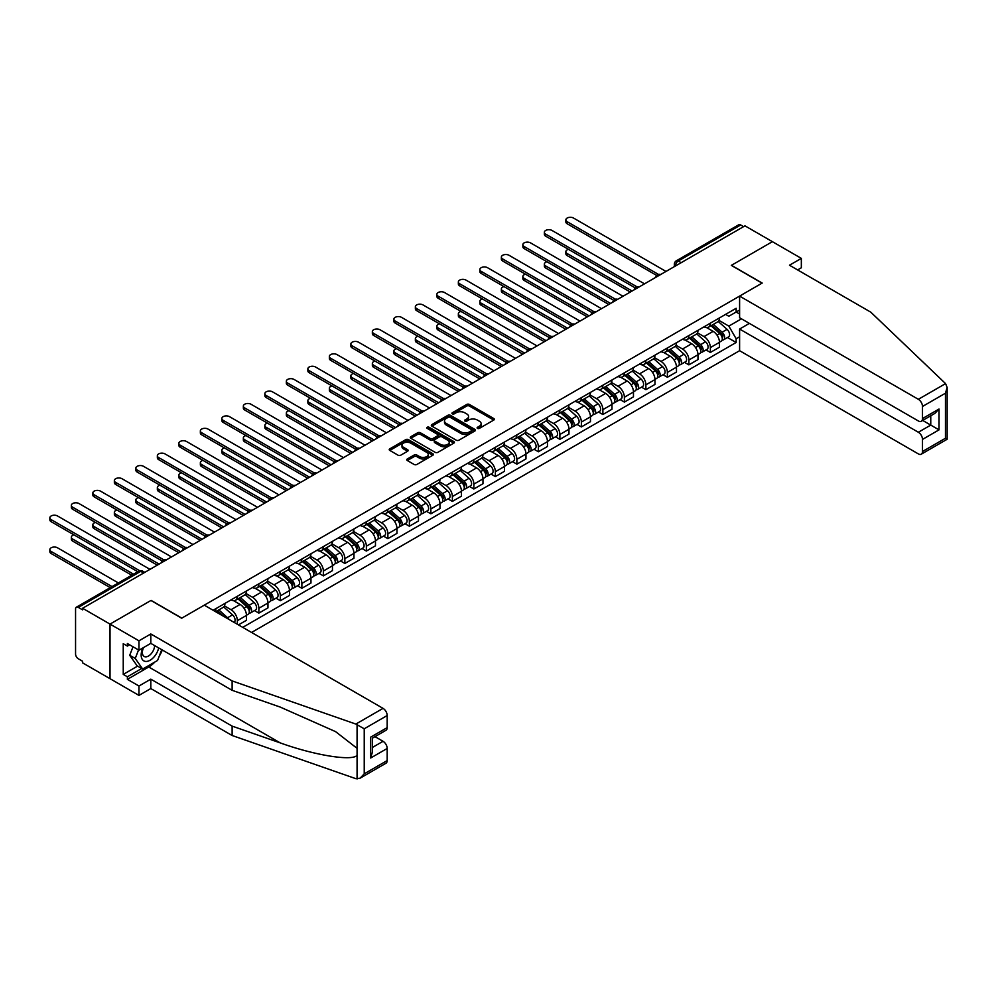 <?xml version="1.0" encoding="UTF-8"?>
<svg xmlns="http://www.w3.org/2000/svg" width="997" height="997" viewBox="0 0 997 997"><rect width="100%" height="100%" fill="white"/><g stroke="black" fill="none" stroke-linecap="round" stroke-linejoin="round"><path stroke-width="1.5" d="M477.488 428.374A1.333 0.773 0 0 0 479.383 428.374L493.764 420.073A1.919 1.109 0 0 0 494.325 419.301A1.919 1.109 0 0 0 493.764 418.516L469.413 404.458A1.919 1.109 0 0 0 466.708 404.458L452.326 412.758A1.333 0.773 0 0 0 454.221 413.855L456.09 412.77A6.119 3.539 0 0 1 464.739 412.77L466.77 413.942A6.119 3.539 0 0 1 468.565 416.447A6.119 3.539 0 0 1 466.77 418.952L464.914 420.024A1.333 0.773 0 0 0 466.808 421.108L468.665 420.036A6.119 3.539 0 0 1 477.326 420.036L479.358 421.208A6.119 3.539 0 0 1 481.152 423.713A6.119 3.539 0 0 1 479.358 426.205L477.488 427.289A1.333 0.773 0 0 0 477.488 428.374L477.488 427.289M407.312 458.969A1.919 1.109 0 0 0 406.751 459.754A1.919 1.109 0 0 0 407.312 460.539L414.141 464.477A1.919 1.109 0 0 0 416.846 464.477L432.81 455.268A1.919 1.109 0 0 0 433.371 454.482A1.919 1.109 0 0 0 432.81 453.697L408.458 439.64A1.919 1.109 0 0 0 405.754 439.64L389.79 448.862A1.919 1.109 0 0 0 389.229 449.647A1.919 1.109 0 0 0 389.79 450.42L398.052 455.193A1.919 1.109 0 0 0 400.757 455.193L407.586 451.242A1.919 1.109 0 0 0 408.147 450.457A1.919 1.109 0 0 0 407.586 449.684L403.498 447.317A5.122 2.954 0 0 1 401.99 445.223A5.122 2.954 0 0 1 405.156 442.494A5.122 2.954 0 0 1 410.727 443.142L426.766 452.389A5.122 2.954 0 0 1 428.261 454.482A5.122 2.954 0 0 1 425.096 457.212A5.122 2.954 0 0 1 419.525 456.576L416.846 455.031A1.919 1.109 0 0 0 414.141 455.031L407.312 458.969L407.312 460.539L414.141 456.626L414.141 455.031M82.589 608.27L744.971 225.845L772.401 241.673L731.324 265.389L762.057 283.136L181.815 618.128L151.083 600.393L110.019 624.097L82.589 608.27L82.589 609.852L78.314 607.397A3.901 2.256 -120 0 0 76.37 607.198A3.901 2.256 -120 0 0 75.56 608.98L75.56 654.02A3.901 2.256 -120 0 0 78.314 658.793L82.589 661.26L82.589 662.855L110.019 678.683L110.019 624.097L110.019 678.683L138.957 695.395L138.957 686.011L150.809 679.169L150.809 688.553L138.957 695.395M456.215 440.188A1.919 1.109 0 0 0 458.919 440.188L474.884 430.978A1.919 1.109 0 0 0 475.444 430.193A1.919 1.109 0 0 0 474.884 429.408L450.532 415.35A1.919 1.109 0 0 0 447.827 415.35L431.863 424.572A1.919 1.109 0 0 0 431.302 425.345A1.919 1.109 0 0 0 431.863 426.13L456.215 440.188M427.738 428.673A1.333 0.773 0 0 1 429.096 428.86L453.822 443.129L437.882 452.339A1.919 1.109 0 0 1 435.178 452.339L410.826 438.281L417.668 434.368L417.668 432.773L410.826 436.711A1.919 1.109 0 0 0 410.266 437.496A1.919 1.109 0 0 0 410.826 438.281L410.826 436.711M417.668 434.368A1.919 1.109 0 0 1 420.373 434.368L420.373 432.773A1.919 1.109 0 0 0 417.668 432.773M420.373 432.773L430.243 438.468A1.919 1.109 0 0 0 432.947 438.468L437.484 435.851A1.919 1.109 0 0 0 438.044 435.078A1.919 1.109 0 0 0 437.484 434.293L427.202 428.361A1.333 0.773 0 0 1 429.096 427.264L453.847 441.559A1.919 1.109 0 0 1 454.408 442.344A1.919 1.109 0 0 1 453.847 443.117L453.847 441.559M251.556 632.459L739.6 350.695L918.349 453.897A5.845 3.377 -120 0 0 921.278 454.183A5.845 3.377 -120 0 0 922.487 451.516L922.487 439.415A5.845 3.377 -120 0 0 918.349 432.249L930.762 425.096L939.024 429.869L922.487 439.415M681.163 262.685L678.259 261.015A3.901 2.256 60 0 0 676.315 260.815L738.752 224.774A3.901 2.256 60 0 1 740.696 224.973L678.259 261.015A3.901 2.256 120 0 0 675.505 265.788L675.505 265.95M743.588 226.643L740.696 224.973M710.375 323.165A8.961 5.172 60 0 1 708.518 327.19L717.616 321.931A8.961 5.172 -120 0 0 719.473 317.906M697.464 332.811L704.032 336.612A8.961 5.172 60 0 1 710.375 347.592L719.473 342.332A8.961 5.172 -120 0 0 713.129 331.353L706.624 327.602M719.473 342.332L719.473 347.193L710.375 352.44L706.013 349.922M708.518 327.19A8.961 5.172 60 0 1 704.106 326.779M710.375 347.592L710.375 352.44M688.877 335.578A8.961 5.172 60 0 1 687.02 339.603L696.118 334.344A8.961 5.172 -120 0 0 697.975 330.319M684.515 362.335L688.877 364.852L697.975 359.605L697.975 354.745A8.961 5.172 -120 0 0 691.631 343.766L685.126 340.014M687.02 339.603A8.961 5.172 60 0 1 682.609 339.192M675.966 345.224L682.534 349.025A8.961 5.172 60 0 1 688.877 360.004L688.877 364.852M667.379 347.99A8.961 5.172 60 0 1 665.522 352.016L674.62 346.757A8.961 5.172 -120 0 0 676.477 342.731M663.017 374.747L667.379 377.265L676.477 372.018L676.477 367.158A8.961 5.172 -120 0 0 670.134 356.178L663.628 352.427M665.522 352.016A8.961 5.172 60 0 1 661.111 351.605M654.468 357.636L661.036 361.437A8.961 5.172 60 0 1 667.379 372.417L667.379 377.265M645.882 360.403A8.961 5.172 60 0 1 644.025 364.428L653.11 359.169A8.961 5.172 -120 0 0 654.967 355.144M641.52 387.16L645.882 389.677L654.967 384.431L654.967 379.583A8.961 5.172 -120 0 0 648.636 368.591L642.118 364.84M644.025 364.428A8.961 5.172 60 0 1 639.6 364.017M632.97 370.049L639.538 373.85A8.961 5.172 60 0 1 645.882 384.83L645.882 389.677M624.371 372.816A8.961 5.172 60 0 1 622.514 376.841L631.612 371.582A8.961 5.172 -120 0 0 633.469 367.557M620.009 399.573L624.371 402.09L633.469 396.843L633.469 391.995A8.961 5.172 -120 0 0 627.125 381.004L620.62 377.252M622.514 376.841A8.961 5.172 60 0 1 618.103 376.43M611.46 382.462L618.04 386.263A8.961 5.172 60 0 1 624.371 397.242L624.371 402.09M602.873 385.228A8.961 5.172 60 0 1 601.017 389.254L610.114 383.995A8.961 5.172 -120 0 0 611.971 379.969M598.512 411.985L602.873 414.515L611.971 409.256L611.971 404.408A8.961 5.172 -120 0 0 605.628 393.416L599.122 389.665M601.017 389.254A8.961 5.172 60 0 1 596.605 388.842M589.962 394.887L596.53 398.675A8.961 5.172 60 0 1 602.873 409.655L602.873 414.515M581.376 397.641A8.961 5.172 60 0 1 579.519 401.666L588.616 396.407A8.961 5.172 -120 0 0 590.473 392.382M577.014 424.41L581.376 426.928L590.473 421.669L590.473 416.821A8.961 5.172 -120 0 0 584.13 405.841L577.624 402.078M579.519 401.666A8.961 5.172 60 0 1 575.107 401.255M568.464 407.299L575.032 411.088A8.961 5.172 60 0 1 581.376 422.067L581.376 426.928M559.878 410.054A8.961 5.172 60 0 1 558.021 414.079L567.119 408.82A8.961 5.172 -120 0 0 568.975 404.807M555.516 436.823L559.878 439.341L568.975 434.081L568.975 429.233A8.961 5.172 -120 0 0 562.632 418.254L556.114 414.49M558.021 414.079A8.961 5.172 60 0 1 553.597 413.668M546.967 419.712L553.534 423.501A8.961 5.172 60 0 1 559.878 434.48L559.878 439.341M538.368 422.466A8.961 5.172 60 0 1 536.511 426.492L545.608 421.245A8.961 5.172 -120 0 0 547.465 417.22M534.006 449.236L538.368 451.753L547.465 446.494L547.465 441.646A8.961 5.172 -120 0 0 541.134 430.667L534.616 426.903M536.511 426.492A8.961 5.172 60 0 1 532.099 426.08M525.469 432.125L532.037 435.913A8.961 5.172 60 0 1 538.368 446.893L538.368 451.753M516.87 434.879A8.961 5.172 60 0 1 515.013 438.904L524.11 433.658A8.961 5.172 -120 0 0 525.967 429.632M512.508 461.648L516.87 464.166L525.967 458.907L525.967 454.059A8.961 5.172 -120 0 0 519.624 443.079L513.119 439.316M515.013 438.904A8.961 5.172 60 0 1 510.601 438.506M503.959 444.537L510.526 448.326A8.961 5.172 60 0 1 516.87 459.305L516.87 464.166M495.372 447.292A8.961 5.172 60 0 1 493.515 451.317L502.613 446.07A8.961 5.172 -120 0 0 504.47 442.045M491.01 474.061L495.372 476.578L504.47 471.319L504.47 466.471A8.961 5.172 -120 0 0 498.126 455.492L491.621 451.728M493.515 451.317A8.961 5.172 60 0 1 489.103 450.918M482.461 456.95L489.029 460.739A8.961 5.172 60 0 1 495.372 471.718L495.372 476.578M473.874 459.704A8.961 5.172 60 0 1 472.017 463.73L481.115 458.483A8.961 5.172 -120 0 0 482.972 454.458M469.512 486.474L473.874 488.991L482.972 483.732L482.972 478.884A8.961 5.172 -120 0 0 476.628 467.905L470.11 464.141M472.017 463.73A8.961 5.172 60 0 1 467.605 463.331M460.963 469.363L467.531 473.151A8.961 5.172 60 0 1 473.874 484.131L473.874 488.991M452.364 472.117A8.961 5.172 60 0 1 450.519 476.142L459.605 470.896A8.961 5.172 -120 0 0 461.461 466.87M448.014 498.886L452.376 501.404L461.461 496.145L461.461 491.297A8.961 5.172 -120 0 0 455.131 480.317L448.613 476.554M450.519 476.142A8.961 5.172 60 0 1 446.095 475.743M439.465 481.775L446.033 485.564A8.961 5.172 60 0 1 452.376 496.543L452.376 501.404M430.866 484.53A8.961 5.172 60 0 1 429.009 488.555L438.107 483.308A8.961 5.172 -120 0 0 439.964 479.283M426.504 511.299L430.866 513.816L439.964 508.557L439.964 503.709A8.961 5.172 -120 0 0 433.62 492.73L427.115 488.966M429.009 488.555A8.961 5.172 60 0 1 424.597 488.156M417.955 494.188L424.535 497.977A8.961 5.172 60 0 1 430.866 508.956L430.866 513.816M409.368 496.942A8.961 5.172 60 0 1 407.511 500.968L416.609 495.721A8.961 5.172 -120 0 0 418.466 491.695M405.006 523.712L409.368 526.229L418.466 520.982L418.466 516.122A8.961 5.172 -120 0 0 412.122 505.143L405.617 501.379M407.511 500.968A8.961 5.172 60 0 1 403.1 500.569M396.457 506.601L403.025 510.389A8.961 5.172 60 0 1 409.368 521.369L409.368 526.229M387.87 509.355A8.961 5.172 60 0 1 386.013 513.38L395.111 508.134A8.961 5.172 -120 0 0 396.968 504.108M383.509 536.124L387.87 538.642L396.968 533.395L396.968 528.535A8.961 5.172 -120 0 0 390.625 517.555L384.119 513.791M386.013 513.38A8.961 5.172 60 0 1 381.602 512.981M374.959 519.013L381.527 522.802A8.961 5.172 60 0 1 387.87 533.794L387.87 538.642M366.373 521.767A8.961 5.172 60 0 1 364.516 525.793L373.613 520.546A8.961 5.172 -120 0 0 375.458 516.521M362.011 548.537L366.373 551.054L375.47 545.808L375.47 540.947A8.961 5.172 -120 0 0 369.127 529.968L362.609 526.204M364.516 525.793A8.961 5.172 60 0 1 360.091 525.394M353.461 531.426L360.029 535.215A8.961 5.172 60 0 1 366.373 546.206L366.373 551.054M344.862 534.18A8.961 5.172 60 0 1 343.005 538.206L352.103 532.959A8.961 5.172 -120 0 0 353.96 528.933M340.5 560.95L344.862 563.467L353.96 558.22L353.96 553.36A8.961 5.172 -120 0 0 347.629 542.38L341.111 538.617M343.005 538.206A8.961 5.172 60 0 1 338.594 537.807M331.951 543.839L338.531 547.627A8.961 5.172 60 0 1 344.862 558.619L344.862 563.467M323.364 546.593A8.961 5.172 60 0 1 321.508 550.618L330.605 545.371A8.961 5.172 -120 0 0 332.462 541.346M319.003 573.362L323.364 575.88L332.462 570.633L332.462 565.773A8.961 5.172 -120 0 0 326.119 554.793L319.613 551.042M321.508 550.618A8.961 5.172 60 0 1 317.096 550.219M310.453 556.251L317.021 560.052A8.961 5.172 60 0 1 323.364 571.032L323.364 575.88M301.867 559.018A8.961 5.172 60 0 1 300.01 563.031L309.107 557.784A8.961 5.172 -120 0 0 310.964 553.759M297.505 585.775L301.867 588.292L310.964 583.046L310.964 578.185A8.961 5.172 -120 0 0 304.621 567.206L298.115 563.455M300.01 563.031A8.961 5.172 60 0 1 295.598 562.632M288.956 568.664L295.523 572.465A8.961 5.172 60 0 1 301.867 583.444L301.867 588.292M280.369 571.431A8.961 5.172 60 0 1 278.512 575.456L287.61 570.197A8.961 5.172 -120 0 0 289.466 566.171M276.007 598.188L280.369 600.705L289.466 595.458L289.466 590.598A8.961 5.172 -120 0 0 283.123 579.618L276.605 575.867M278.512 575.456A8.961 5.172 60 0 1 274.1 575.045M267.458 581.077L274.025 584.878A8.961 5.172 60 0 1 280.369 595.857L280.369 600.705M258.859 583.843A8.961 5.172 60 0 1 257.002 587.869L266.099 582.609A8.961 5.172 -120 0 0 267.956 578.584M254.509 610.6L258.859 613.118L267.956 607.871L267.956 603.011A8.961 5.172 -120 0 0 261.625 592.031L255.107 588.28M257.002 587.869A8.961 5.172 60 0 1 252.59 587.457M245.96 593.489L252.528 597.29A8.961 5.172 60 0 1 258.859 608.27L258.859 613.118M237.361 596.256A8.961 5.172 60 0 1 235.504 600.281L244.601 595.022A8.961 5.172 -120 0 0 246.458 590.997M238.47 624.895L246.458 620.284L246.458 615.423A8.961 5.172 -120 0 0 240.115 604.444L233.61 600.692M235.504 600.281A8.961 5.172 60 0 1 231.092 599.87M224.45 605.902L231.03 609.703A8.961 5.172 60 0 1 237.361 620.682L237.361 624.259M215.664 611.734L223.104 607.435A8.961 5.172 -120 0 0 224.961 603.409M215.863 608.668A8.961 5.172 60 0 1 215.202 611.46M739.6 314.005L736.147 312.024L728.844 316.236L725.604 314.367M718.974 320.398L728.844 326.106L741.456 318.828M739.6 336.762L736.147 338.756L728.844 326.106M242.745 627.362L736.147 342.494L736.147 338.756M739.6 310.03L736.147 312.024L736.147 308.285L213.109 610.251M727.511 337.509L736.147 342.494M478.024 428.56L479.358 427.8A6.119 3.539 0 0 0 481.152 425.308L481.152 423.713M468.565 416.447L468.565 418.042A6.119 3.539 0 0 1 466.77 420.535L465.449 421.307M493.739 420.098L469.413 406.053A1.919 1.109 0 0 0 466.708 406.053L452.862 414.042M474.859 430.991L450.532 416.945A1.919 1.109 0 0 0 447.827 416.945L431.888 426.143L431.863 424.572M471.506 430.741A1.333 0.773 0 0 0 471.506 429.645L450.133 417.307A1.333 0.773 0 0 0 448.239 417.307L446.282 418.441A6.119 3.539 0 0 0 444.488 420.933A6.119 3.539 0 0 0 446.282 423.438L460.888 431.875A6.119 3.539 0 0 0 469.55 431.875L471.506 430.741L471.506 432.337A1.333 0.773 0 0 0 471.905 431.788L471.905 430.193M444.488 420.933L444.488 422.529A6.119 3.539 0 0 0 446.282 425.034L446.282 423.438M471.506 432.337L469.55 433.458A6.119 3.539 0 0 1 460.888 433.458L446.282 425.034M420.373 434.368L430.243 440.063A1.919 1.109 0 0 0 432.947 440.063L437.484 437.446A1.919 1.109 0 0 0 438.044 436.661L438.044 435.078M440.487 444.388A5.122 2.954 0 0 0 446.07 445.023A5.122 2.954 0 0 0 449.223 442.294A5.122 2.954 0 0 0 447.728 440.213L442.082 436.948A1.919 1.109 0 0 0 439.378 436.948L434.842 439.565A1.919 1.109 0 0 0 434.281 440.35A1.919 1.109 0 0 0 434.842 441.123L440.487 444.388L440.487 445.983A5.122 2.954 0 0 0 446.07 446.619A5.122 2.954 0 0 0 449.223 443.889L449.223 442.294M434.281 440.35L434.281 441.933A1.919 1.109 0 0 0 434.842 442.718L434.842 441.123M440.487 445.983L434.842 442.718M428.261 454.482L428.261 456.078A5.122 2.954 0 0 1 425.096 458.807A5.122 2.954 0 0 1 419.525 458.159L416.846 456.626A1.919 1.109 0 0 0 414.141 456.626M401.99 445.223L401.99 446.818A5.122 2.954 0 0 0 403.498 448.912L403.498 447.317M407.586 449.684L407.586 451.242L403.498 448.912M432.785 455.28L408.458 441.235A1.919 1.109 0 0 0 405.754 441.235L389.815 450.432M710.998 325.757L719.759 333.571A4.873 2.817 60 0 1 721.292 341.111L719.473 342.158M711.235 325.957L715.36 328.337M568.477 249.35A4.487 2.592 -0 0 0 565.86 251.705A4.487 2.592 -0 0 0 567.181 253.537L632.098 291.012M711.883 325.246L721.629 333.945A2.343 1.346 60 0 1 722.364 337.559A2.343 1.346 60 0 1 722.152 337.647M713.341 324.399L722.102 332.213A4.873 2.817 60 0 1 723.635 339.753A4.873 2.817 60 0 1 722.164 339.915M718.226 321.47L727.062 329.359A4.873 2.817 60 0 1 728.595 336.886L723.635 339.753M630.303 292.046L567.181 255.606A4.487 2.592 180 0 1 565.86 253.774L565.86 251.705M656.736 275.471L567.181 223.777A4.487 2.592 180 0 1 565.86 221.945L565.86 219.876A4.487 2.592 -0 0 0 567.181 221.708L658.506 274.437M665.996 271.433L573.512 218.044A4.487 2.592 -0 0 0 568.626 217.483A4.487 2.592 -0 0 0 565.86 219.876M689.5 338.17L698.261 345.984A4.873 2.817 60 0 1 699.794 353.524L697.975 354.571M689.725 338.369L693.85 340.75M546.979 261.762A4.487 2.592 -0 0 0 544.362 264.118A4.487 2.592 -0 0 0 545.683 265.95L610.588 303.424M690.385 337.659L700.131 346.358A2.343 1.346 60 0 1 700.866 349.972A2.343 1.346 60 0 1 700.654 350.059M691.843 336.812L700.604 344.638A4.873 2.817 60 0 1 702.137 352.165A4.873 2.817 60 0 1 700.667 352.327M696.729 333.883L705.564 341.772A4.873 2.817 60 0 1 707.097 349.299L702.137 352.165M608.806 304.459L545.683 268.019A4.487 2.592 180 0 1 544.362 266.187L544.362 264.118M668.002 350.583L676.764 358.397A4.873 2.817 60 0 1 678.284 365.936L676.477 366.983M668.227 350.782L672.352 353.162M525.481 274.175A4.487 2.592 -0 0 0 522.864 276.53A4.487 2.592 -0 0 0 524.173 278.362L589.09 315.837M668.887 350.072L678.633 358.77A2.343 1.346 60 0 1 679.368 362.385A2.343 1.346 60 0 1 679.156 362.472M670.345 349.224L679.107 357.051A4.873 2.817 60 0 1 680.627 364.578A4.873 2.817 60 0 1 679.156 364.74M675.231 346.295L684.067 354.184A4.873 2.817 60 0 1 685.6 361.712L680.627 364.578M587.295 316.872L524.173 280.431A4.487 2.592 180 0 1 522.864 278.599L522.864 276.53M945.567 383.608L947.15 387.459L945.443 393.217L922.487 406.477A5.845 3.377 -120 0 0 918.349 399.311L945.567 383.608L870.805 312.173L789.487 265.227L801.339 258.385L772.401 241.673L731.462 265.314L762.194 283.061L739.6 296.109L918.349 399.311M801.339 258.385L801.339 267.782L797.625 269.925M739.6 350.695L739.6 329.047L918.349 432.249M739.6 296.109L739.6 317.744L918.349 420.958A5.845 3.377 -120 0 0 921.278 421.245A5.845 3.377 -120 0 0 922.487 418.566L922.487 406.477M749.383 323.402L739.6 329.047M922.686 420.435L930.762 425.096L930.762 415.774M922.487 418.566L939.024 409.019L934.899 413.381L921.278 421.245M922.487 451.516L945.443 438.256L946.303 438.767M150.809 679.169L232.127 726.115L232.127 735.499L355.842 778.669L360.091 778.183L364.229 773.822L387.185 760.574A5.845 3.377 60 0 1 385.964 763.241L360.091 778.183M232.127 726.115L280.194 742.877C314.329 755.29 352.589 761.446 357.076 755.265L357.076 748.336L335.603 731.648L280.194 707.072L232.127 690.31L150.809 643.364L138.957 650.206L127.379 643.514L127.379 646.068L123.242 643.676L123.242 674.396L127.379 676.776L141.711 668.501M232.127 735.499L150.809 688.553M387.185 715.534L364.229 728.782L355.842 724.071L232.127 680.914L150.809 633.967L138.957 640.809L110.019 624.097L150.946 600.468L181.678 618.215L204.285 605.167L383.047 708.369A5.845 3.377 60 0 1 387.185 715.534L387.185 727.623A5.845 3.377 60 0 1 385.964 730.303L372.355 738.166L372.355 752.261L370.635 758.019L370.635 737.169C372.866 738.465 372.866 738.465 370.635 737.169L387.185 727.623M138.957 640.809L138.957 650.206M154.822 662.045A21.922 12.662 -60 0 1 148.74 666.993L127.379 679.331L138.957 686.011M127.379 679.331L127.379 676.776M150.809 633.967L150.809 643.364M232.127 680.914L232.127 690.31M372.355 747.488L383.047 741.307A5.845 3.377 60 0 1 387.185 748.473L387.185 760.574M383.047 741.307L374.972 736.646M162.287 649.982A21.922 12.662 -60 0 1 159.171 656.313M129.585 644.785L127.379 646.068M123.242 674.396L137.586 666.121M142.907 647.925A12.674 7.315 120 0 0 141.163 655.054A12.674 7.315 120 0 0 148.815 660.874A12.674 7.315 120 0 0 158.697 647.913M143.58 647.527A8.674 5.01 120 0 0 142.359 652.487A8.674 5.01 120 0 0 144.154 656.45A8.674 5.01 120 0 0 150.771 654.194A8.674 5.01 120 0 0 154.622 645.558M161.751 649.67L157.563 660.463L142.683 669.062L137.162 665.871L129.722 655.291L133.025 646.779M142.683 669.062L135.243 658.469L138.546 649.957M129.722 655.291L135.243 658.469M635.226 287.896L545.683 236.189A4.487 2.592 180 0 1 544.362 234.357L544.362 232.289A4.487 2.592 -0 0 0 545.683 234.121L637.008 286.849M644.498 283.846L552.014 230.457A4.487 2.592 -0 0 0 547.129 229.896A4.487 2.592 -0 0 0 544.362 232.289M613.728 300.309L524.173 248.602A4.487 2.592 180 0 1 522.864 246.77L522.864 244.701A4.487 2.592 -0 0 0 524.173 246.533L615.51 299.262M623 296.259L530.516 242.869A4.487 2.592 -0 0 0 525.631 242.308A4.487 2.592 -0 0 0 522.864 244.701M646.492 362.995L655.253 370.809A4.873 2.817 60 0 1 656.786 378.349L654.967 379.396M646.729 363.195L650.854 365.587M503.971 286.588A4.487 2.592 -0 0 0 501.366 288.943A4.487 2.592 -0 0 0 502.675 290.775L567.592 328.25M647.377 362.484L657.135 371.183A2.343 1.346 60 0 1 657.87 374.797A2.343 1.346 60 0 1 657.646 374.884M648.835 361.637L657.596 369.463A4.873 2.817 60 0 1 659.129 376.991A4.873 2.817 60 0 1 657.659 377.153M653.72 358.708L662.569 366.597A4.873 2.817 60 0 1 664.089 374.124L659.129 376.991M565.798 329.284L502.675 292.844A4.487 2.592 180 0 1 501.366 291.012L501.366 288.943M624.994 375.408L633.756 383.222A4.873 2.817 60 0 1 635.288 390.762L633.469 391.809M625.231 375.62L629.356 378M482.473 299A4.487 2.592 -0 0 0 479.869 301.356A4.487 2.592 -0 0 0 481.177 303.188L546.094 340.662M625.879 374.897L635.625 383.596A2.343 1.346 60 0 1 636.36 387.21A2.343 1.346 60 0 1 636.148 387.297M627.337 374.049L636.098 381.876A4.873 2.817 60 0 1 637.631 389.403A4.873 2.817 60 0 1 636.161 389.565M632.223 371.121L641.059 379.01A4.873 2.817 60 0 1 642.591 386.537L637.631 389.403M544.3 341.697L481.177 305.256A4.487 2.592 180 0 1 479.869 303.424L479.869 301.356M603.497 387.821L612.258 395.635A4.873 2.817 60 0 1 613.791 403.174L611.971 404.221M603.733 388.032L607.846 390.413M460.975 311.413A4.487 2.592 -0 0 0 458.358 313.768A4.487 2.592 -0 0 0 459.679 315.6L524.584 353.075M604.381 387.31L614.127 396.008A2.343 1.346 60 0 1 614.862 399.623A2.343 1.346 60 0 1 614.651 399.71M605.84 386.462L614.601 394.289A4.873 2.817 60 0 1 616.134 401.816A4.873 2.817 60 0 1 614.663 401.978M610.725 383.533L619.561 391.422A4.873 2.817 60 0 1 621.094 398.95L616.134 401.816M522.802 354.109L459.679 317.669A4.487 2.592 180 0 1 458.358 315.837L458.358 313.768M592.23 312.722L502.675 261.015A4.487 2.592 180 0 1 501.366 259.183L501.366 257.114A4.487 2.592 -0 0 0 502.675 258.946L594.013 311.675M601.49 308.671L509.018 255.282A4.487 2.592 -0 0 0 504.133 254.721A4.487 2.592 -0 0 0 501.366 257.114M570.733 325.134L481.177 273.427A4.487 2.592 180 0 1 479.869 271.595L479.869 269.526A4.487 2.592 -0 0 0 481.177 271.358L572.515 324.087M579.992 321.096L487.521 267.695A4.487 2.592 -0 0 0 482.635 267.134A4.487 2.592 -0 0 0 479.869 269.526M549.222 337.547L459.679 285.84A4.487 2.592 180 0 1 458.358 284.008L458.358 281.939A4.487 2.592 -0 0 0 459.679 283.771L551.005 336.5M558.494 333.509L466.01 280.107A4.487 2.592 -0 0 0 461.125 279.546A4.487 2.592 -0 0 0 458.358 281.939M581.999 400.233L590.76 408.047A4.873 2.817 60 0 1 592.28 415.587L590.473 416.634M582.223 400.445L586.348 402.825M439.478 323.826A4.487 2.592 -0 0 0 436.86 326.181A4.487 2.592 -0 0 0 438.169 328.013L503.086 365.488M582.884 399.722L592.629 408.421A2.343 1.346 60 0 1 593.365 412.035A2.343 1.346 60 0 1 593.153 412.122M584.342 398.875L593.103 406.701A4.873 2.817 60 0 1 594.623 414.229A4.873 2.817 60 0 1 593.153 414.391M589.227 395.946L598.063 403.835A4.873 2.817 60 0 1 599.596 411.375L594.623 414.229M501.292 366.522L438.169 330.082A4.487 2.592 180 0 1 436.86 328.25L436.86 326.181M527.725 349.959L438.169 298.253A4.487 2.592 180 0 1 436.86 296.421L436.86 294.352A4.487 2.592 -0 0 0 438.169 296.184L529.507 348.913M536.997 345.922L444.512 292.52A4.487 2.592 -0 0 0 439.627 291.959A4.487 2.592 -0 0 0 436.86 294.352M560.501 412.646L569.262 420.46A4.873 2.817 60 0 1 570.783 428L568.963 429.046M560.725 412.858L564.85 415.238M417.98 336.251A4.487 2.592 -0 0 0 415.363 338.594A4.487 2.592 -0 0 0 416.671 340.426L481.588 377.9M561.373 412.135L571.131 420.834A2.343 1.346 60 0 1 571.867 424.448A2.343 1.346 60 0 1 571.655 424.535M562.844 411.3L571.605 419.114A4.873 2.817 60 0 1 573.125 426.641A4.873 2.817 60 0 1 571.655 426.803M567.729 408.359L576.565 416.248A4.873 2.817 60 0 1 578.086 423.787L573.125 426.641M479.794 378.935L416.671 342.494A4.487 2.592 180 0 1 415.363 340.662L415.363 338.594M506.227 362.372L416.671 310.665A4.487 2.592 180 0 1 415.363 308.833L415.363 306.764A4.487 2.592 -0 0 0 416.671 308.596L508.009 361.325M515.499 358.334L423.015 304.932A4.487 2.592 -0 0 0 418.129 304.372A4.487 2.592 -0 0 0 415.363 306.764M538.991 425.058L547.752 432.872A4.873 2.817 60 0 1 549.285 440.412L547.465 441.459M539.227 425.27L543.353 427.651M396.47 348.663A4.487 2.592 -0 0 0 393.865 351.006A4.487 2.592 -0 0 0 395.173 352.838L460.091 390.313M539.875 424.548L549.621 433.246A2.343 1.346 60 0 1 550.356 436.86A2.343 1.346 60 0 1 550.145 436.948M541.334 423.713L550.095 431.527A4.873 2.817 60 0 1 551.628 439.054A4.873 2.817 60 0 1 550.157 439.216M546.219 420.771L555.055 428.66A4.873 2.817 60 0 1 556.588 436.2L551.628 439.054M458.296 391.347L395.173 354.907A4.487 2.592 180 0 1 393.865 353.075L393.865 351.006M484.729 374.785L395.173 323.078A4.487 2.592 180 0 1 393.865 321.246L393.865 319.177A4.487 2.592 -0 0 0 395.173 321.009L486.511 373.738M493.989 370.747L401.517 317.345A4.487 2.592 -0 0 0 396.632 316.784A4.487 2.592 -0 0 0 393.865 319.177M517.493 437.471L526.254 445.285A4.873 2.817 60 0 1 527.787 452.825L525.967 453.872M517.73 437.683L521.855 440.063M374.972 361.076A4.487 2.592 -0 0 0 372.355 363.419A4.487 2.592 -0 0 0 373.676 365.251L438.593 402.738M518.378 436.96L528.123 445.659A2.343 1.346 60 0 1 528.859 449.273A2.343 1.346 60 0 1 528.647 449.36M519.836 436.125L528.597 443.939A4.873 2.817 60 0 1 530.13 451.479A4.873 2.817 60 0 1 528.659 451.629M524.721 433.184L533.557 441.073A4.873 2.817 60 0 1 535.09 448.613L530.13 451.479M436.798 403.773L373.676 367.32A4.487 2.592 180 0 1 372.355 365.488L372.355 363.419M463.231 387.197L373.676 335.49A4.487 2.592 180 0 1 372.355 333.659L372.355 331.59A4.487 2.592 -0 0 0 373.676 333.422L465.001 386.151M472.491 383.16L380.007 329.77A4.487 2.592 -0 0 0 375.121 329.197A4.487 2.592 -0 0 0 372.355 331.59M495.995 449.884L504.756 457.71A4.873 2.817 60 0 1 506.289 465.238L504.47 466.284M496.219 450.096L500.344 452.476M353.474 373.489A4.487 2.592 -0 0 0 350.857 375.832A4.487 2.592 -0 0 0 352.178 377.664L417.082 415.151M496.88 449.373L506.626 458.072A2.343 1.346 60 0 1 507.361 461.686A2.343 1.346 60 0 1 507.149 461.773M498.338 448.538L507.099 456.352A4.873 2.817 60 0 1 508.632 463.892A4.873 2.817 60 0 1 507.161 464.041M503.223 445.597L512.059 453.485A4.873 2.817 60 0 1 513.592 461.025L508.632 463.892M415.3 416.185L352.178 379.732A4.487 2.592 180 0 1 350.857 377.9L350.857 375.832M441.721 399.61L352.178 347.903A4.487 2.592 180 0 1 350.857 346.071L350.857 344.002A4.487 2.592 -0 0 0 352.178 345.834L443.503 398.563M450.993 395.572L358.509 342.183A4.487 2.592 -0 0 0 353.623 341.622A4.487 2.592 -0 0 0 350.857 344.002M474.497 462.296L483.258 470.123A4.873 2.817 60 0 1 484.779 477.65L482.959 478.697M474.722 462.508L478.847 464.889M331.976 385.901A4.487 2.592 -0 0 0 329.359 388.244A4.487 2.592 -0 0 0 330.668 390.076L395.585 427.563M475.382 461.785L485.128 470.484A2.343 1.346 60 0 1 485.863 474.111A2.343 1.346 60 0 1 485.651 474.186M476.84 460.95L485.601 468.764A4.873 2.817 60 0 1 487.122 476.304A4.873 2.817 60 0 1 485.651 476.454M481.725 458.009L490.561 465.898A4.873 2.817 60 0 1 492.094 473.438L487.122 476.304M393.79 428.598L330.668 392.145A4.487 2.592 180 0 1 329.359 390.313L329.359 388.244M420.223 412.023L330.668 360.316A4.487 2.592 180 0 1 329.359 358.484L329.359 356.415A4.487 2.592 -0 0 0 330.668 358.247L422.005 410.976M429.495 407.985L337.011 354.596A4.487 2.592 -0 0 0 332.126 354.035A4.487 2.592 -0 0 0 329.359 356.415M452.987 474.709L461.748 482.536A4.873 2.817 60 0 1 463.281 490.063L461.461 491.11M453.224 474.921L457.349 477.301M310.466 398.314A4.487 2.592 -0 0 0 307.861 400.669A4.487 2.592 -0 0 0 309.17 402.489L374.087 439.976M453.872 474.198L463.63 482.897A2.343 1.346 60 0 1 464.353 486.524A2.343 1.346 60 0 1 464.141 486.598M455.33 473.363L464.091 481.177A4.873 2.817 60 0 1 465.624 488.717A4.873 2.817 60 0 1 464.153 488.866M460.215 470.422L469.064 478.311A4.873 2.817 60 0 1 470.584 485.851L465.624 488.717M372.292 441.01L309.17 404.558A4.487 2.592 180 0 1 307.861 402.738L307.861 400.669M398.725 424.435L309.17 372.728A4.487 2.592 180 0 1 307.861 370.909L307.861 368.84A4.487 2.592 -0 0 0 309.17 370.66L400.507 423.401M407.985 420.398L315.513 367.008A4.487 2.592 -0 0 0 310.628 366.447A4.487 2.592 -0 0 0 307.861 368.84M431.489 487.122L440.25 494.948A4.873 2.817 60 0 1 441.783 502.476L439.964 503.522M431.726 487.334L435.851 489.714M288.968 410.727A4.487 2.592 -0 0 0 286.351 413.082A4.487 2.592 -0 0 0 287.672 414.902L352.589 452.389M432.374 486.611L442.12 495.31A2.343 1.346 60 0 1 442.855 498.936A2.343 1.346 60 0 1 442.643 499.011M433.832 485.776L442.593 493.59A4.873 2.817 60 0 1 444.126 501.13A4.873 2.817 60 0 1 442.656 501.279M438.717 482.835L447.553 490.723A4.873 2.817 60 0 1 449.086 498.263L444.126 501.13M350.794 453.423L287.672 416.97A4.487 2.592 180 0 1 286.351 415.151L286.351 413.082M377.227 436.848L287.672 385.141A4.487 2.592 180 0 1 286.351 383.322L286.351 381.253A4.487 2.592 -0 0 0 287.672 383.072L378.997 435.814M386.487 432.81L294.015 379.421A4.487 2.592 -0 0 0 289.13 378.86A4.487 2.592 -0 0 0 286.351 381.253M409.991 499.534L418.752 507.361A4.873 2.817 60 0 1 420.285 514.888L418.466 515.947M410.228 499.746L414.341 502.127M267.47 423.139A4.487 2.592 -0 0 0 264.853 425.495A4.487 2.592 -0 0 0 266.174 427.314L331.079 464.801M410.876 499.023L420.622 507.722A2.343 1.346 60 0 1 421.357 511.349A2.343 1.346 60 0 1 421.145 511.424M412.334 498.188L421.095 506.002A4.873 2.817 60 0 1 422.628 513.542A4.873 2.817 60 0 1 421.158 513.692M417.22 495.26L426.055 503.136A4.873 2.817 60 0 1 427.588 510.676L422.628 513.542M329.297 465.836L266.174 429.383A4.487 2.592 180 0 1 264.853 427.563L264.853 425.495M355.717 449.261L266.174 397.554A4.487 2.592 180 0 1 264.853 395.734L264.853 393.665A4.487 2.592 -0 0 0 266.174 395.485L357.499 448.226M364.989 445.223L272.505 391.833A4.487 2.592 -0 0 0 267.62 391.273A4.487 2.592 -0 0 0 264.853 393.665M388.494 511.947L397.255 519.773A4.873 2.817 60 0 1 398.775 527.301L396.968 528.36M388.718 512.159L392.843 514.539M245.972 435.552A4.487 2.592 -0 0 0 243.355 437.907A4.487 2.592 -0 0 0 244.664 439.739L309.581 477.214M389.378 511.436L399.124 520.147A2.343 1.346 60 0 1 399.859 523.761A2.343 1.346 60 0 1 399.647 523.849M390.836 510.601L399.598 518.415A4.873 2.817 60 0 1 401.118 525.955A4.873 2.817 60 0 1 399.647 526.104M395.722 507.672L404.558 515.549A4.873 2.817 60 0 1 406.091 523.089L401.118 525.955M307.786 478.248L244.664 441.808A4.487 2.592 180 0 1 243.355 439.976L243.355 437.907M334.219 461.673L244.664 409.979A4.487 2.592 180 0 1 243.355 408.147L243.355 406.078A4.487 2.592 -0 0 0 244.664 407.91L336.001 460.639M343.491 457.635L251.007 404.246A4.487 2.592 -0 0 0 246.122 403.685A4.487 2.592 -0 0 0 243.355 406.078M366.983 524.36L375.744 532.186A4.873 2.817 60 0 1 377.277 539.713L375.458 540.773M367.22 524.572L371.345 526.952M224.475 447.965A4.487 2.592 -0 0 0 221.857 450.32A4.487 2.592 -0 0 0 223.166 452.152L288.083 489.627M367.868 523.861L377.626 532.56A2.343 1.346 60 0 1 378.362 536.174A2.343 1.346 60 0 1 378.137 536.261M369.326 523.014L378.1 530.828A4.873 2.817 60 0 1 379.62 538.368A4.873 2.817 60 0 1 378.15 538.517M374.211 520.085L383.06 527.961A4.873 2.817 60 0 1 384.58 535.501L379.62 538.368M286.289 490.661L223.166 454.221A4.487 2.592 180 0 1 221.857 452.389L221.857 450.32M312.722 474.086L223.166 422.392A4.487 2.592 180 0 1 221.857 420.56L221.857 418.491A4.487 2.592 -0 0 0 223.166 420.323L314.504 473.052M321.994 470.048L229.509 416.659A4.487 2.592 -0 0 0 224.624 416.098A4.487 2.592 -0 0 0 221.857 418.491M345.485 536.785L354.247 544.599A4.873 2.817 60 0 1 355.779 552.126L353.96 553.185M345.722 536.984L349.847 539.365M202.964 460.377A4.487 2.592 -0 0 0 200.36 462.733A4.487 2.592 -0 0 0 201.668 464.565L266.585 502.039M346.37 536.274L356.116 544.973A2.343 1.346 60 0 1 356.851 548.587A2.343 1.346 60 0 1 356.639 548.674M347.828 535.426L356.59 543.24A4.873 2.817 60 0 1 358.122 550.78A4.873 2.817 60 0 1 356.652 550.93M352.714 532.498L361.55 540.374A4.873 2.817 60 0 1 363.082 547.914L358.122 550.78M264.791 503.074L201.668 466.633A4.487 2.592 180 0 1 200.36 464.801L200.36 462.733M291.224 486.499L201.668 434.804A4.487 2.592 180 0 1 200.36 432.972L200.36 430.903A4.487 2.592 -0 0 0 201.668 432.735L293.006 485.464M300.483 482.461L208.012 429.071A4.487 2.592 -0 0 0 203.126 428.511A4.487 2.592 -0 0 0 200.36 430.903M323.988 549.197L332.749 557.011A4.873 2.817 60 0 1 334.282 564.551L332.462 565.598M324.224 549.397L328.349 551.777M181.466 472.79A4.487 2.592 -0 0 0 178.849 475.145A4.487 2.592 -0 0 0 180.17 476.977L245.088 514.452M324.872 548.686L334.618 557.385A2.343 1.346 60 0 1 335.353 560.999A2.343 1.346 60 0 1 335.142 561.087M326.331 547.839L335.092 555.653A4.873 2.817 60 0 1 336.625 563.193A4.873 2.817 60 0 1 335.154 563.355M331.216 544.91L340.052 552.787A4.873 2.817 60 0 1 341.585 560.326L336.625 563.193M243.293 515.486L180.17 479.046A4.487 2.592 180 0 1 178.849 477.214L178.849 475.145M269.726 498.911L180.17 447.217A4.487 2.592 180 0 1 178.849 445.385L178.849 443.316A4.487 2.592 -0 0 0 180.17 445.148L271.496 497.877M278.986 494.873L186.501 441.484A4.487 2.592 -0 0 0 181.616 440.923A4.487 2.592 -0 0 0 178.849 443.316M302.49 561.61L311.251 569.424A4.873 2.817 60 0 1 312.784 576.964L310.964 578.011M302.714 561.81L306.839 564.19M159.969 485.203A4.487 2.592 -0 0 0 157.352 487.558A4.487 2.592 -0 0 0 158.66 489.39L223.577 526.865M303.375 561.099L313.12 569.798A2.343 1.346 60 0 1 313.856 573.412A2.343 1.346 60 0 1 313.644 573.499M304.833 560.252L313.594 568.066A4.873 2.817 60 0 1 315.127 575.605A4.873 2.817 60 0 1 313.644 575.768M309.718 557.323L318.554 565.212A4.873 2.817 60 0 1 320.087 572.739L315.127 575.605M221.795 527.899L158.66 491.459A4.487 2.592 180 0 1 157.352 489.627L157.352 487.558M248.216 511.324L158.66 459.629A4.487 2.592 180 0 1 157.352 457.797L157.352 455.729A4.487 2.592 -0 0 0 158.66 457.561L249.998 510.29M257.488 507.286L165.004 453.897A4.487 2.592 -0 0 0 160.118 453.336A4.487 2.592 -0 0 0 157.352 455.729M280.992 574.023L289.753 581.837A4.873 2.817 60 0 1 291.274 589.377L289.454 590.423M281.216 574.222L285.341 576.602M138.471 497.615A4.487 2.592 -0 0 0 135.854 499.971A4.487 2.592 -0 0 0 137.162 501.803L202.079 539.277M281.877 573.512L291.623 582.211A2.343 1.346 60 0 1 292.358 585.825A2.343 1.346 60 0 1 292.146 585.912M283.335 572.664L292.096 580.478A4.873 2.817 60 0 1 293.617 588.018A4.873 2.817 60 0 1 292.146 588.18M288.22 569.736L297.056 577.624A4.873 2.817 60 0 1 298.577 585.152L293.617 588.018M200.285 540.312L137.162 503.871A4.487 2.592 180 0 1 135.854 502.039L135.854 499.971M226.718 523.737L137.162 472.042A4.487 2.592 180 0 1 135.854 470.21L135.854 468.141A4.487 2.592 -0 0 0 137.162 469.973L228.5 522.702M235.99 519.699L143.506 466.309A4.487 2.592 -0 0 0 138.62 465.749A4.487 2.592 -0 0 0 135.854 468.141M259.482 586.435L268.243 594.249A4.873 2.817 60 0 1 269.776 601.789L267.956 602.836M259.719 586.635L263.844 589.015M116.961 510.028A4.487 2.592 -0 0 0 114.356 512.383A4.487 2.592 -0 0 0 115.664 514.215L180.582 551.69M260.367 585.924L270.125 594.623A2.343 1.346 60 0 1 270.848 598.237A2.343 1.346 60 0 1 270.636 598.325M261.825 585.077L270.586 592.903A4.873 2.817 60 0 1 272.119 600.431A4.873 2.817 60 0 1 270.648 600.593M266.71 582.148L275.558 590.037A4.873 2.817 60 0 1 277.079 597.564L272.119 600.431M178.787 552.724L115.664 516.284A4.487 2.592 180 0 1 114.356 514.452L114.356 512.383M205.22 536.162L115.664 484.455A4.487 2.592 180 0 1 114.356 482.623L114.356 480.554A4.487 2.592 -0 0 0 115.664 482.386L207.002 535.115M214.48 532.111L122.008 478.722A4.487 2.592 -0 0 0 117.123 478.161A4.487 2.592 -0 0 0 114.356 480.554M237.984 598.848L246.745 606.662A4.873 2.817 60 0 1 248.278 614.202L246.458 615.249M238.221 599.047L242.346 601.428M95.463 522.44A4.487 2.592 -0 0 0 92.846 524.796A4.487 2.592 -0 0 0 94.167 526.628L159.084 564.103M238.869 598.337L248.614 607.036A2.343 1.346 60 0 1 249.35 610.65A2.343 1.346 60 0 1 249.138 610.737M240.327 597.49L249.088 605.316A4.873 2.817 60 0 1 250.621 612.843A4.873 2.817 60 0 1 249.15 613.005M245.212 594.561L254.048 602.45A4.873 2.817 60 0 1 255.581 609.977L250.621 612.843M157.289 565.137L94.167 528.697A4.487 2.592 180 0 1 92.846 526.865L92.846 524.796M183.722 548.574L94.167 496.867A4.487 2.592 180 0 1 92.846 495.035L92.846 492.967A4.487 2.592 -0 0 0 94.167 494.799L185.492 547.527M192.982 544.524L100.51 491.135A4.487 2.592 -0 0 0 95.625 490.574A4.487 2.592 -0 0 0 92.846 492.967M216.486 611.261L219.49 613.94M216.723 611.46L220.835 613.853M73.965 534.853A4.487 2.592 -0 0 0 71.348 537.209A4.487 2.592 -0 0 0 72.669 539.041L133.548 574.185M223.615 616.32L217.371 610.75M218.829 609.902L227.59 617.729A4.873 2.817 60 0 1 228.998 619.436M223.714 606.974L232.55 614.862A4.873 2.817 60 0 1 234.108 622.377M131.754 575.219L72.669 541.109A4.487 2.592 180 0 1 71.348 539.277L71.348 537.209M162.212 560.987L72.669 509.28A4.487 2.592 180 0 1 71.348 507.448L71.348 505.379A4.487 2.592 -0 0 0 72.669 507.211L163.994 559.94M171.484 556.937L79 503.547A4.487 2.592 -0 0 0 74.114 502.987A4.487 2.592 -0 0 0 71.348 505.379M118.381 582.946L57.502 547.789A4.487 2.592 -0 0 0 52.617 547.228A4.487 2.592 -0 0 0 49.85 549.621A4.487 2.592 -0 0 0 51.159 551.453L112.038 586.597M110.256 587.632L51.159 553.522A4.487 2.592 180 0 1 49.85 551.69L49.85 549.621M137.81 571.717L51.159 521.693A4.487 2.592 180 0 1 49.85 519.861L49.85 517.792A4.487 2.592 -0 0 0 51.159 519.624L139.742 570.758M149.986 569.362L57.502 515.96A4.487 2.592 -0 0 0 52.617 515.399A4.487 2.592 -0 0 0 49.85 517.792M675.642 265.863L675.505 265.788A3.901 2.256 0 0 1 674.371 264.193L674.371 266.61M237.361 620.682L246.458 615.423M258.859 608.27L267.956 603.011M280.369 595.857L289.466 590.598M301.867 583.444L310.964 578.185M323.364 571.032L332.462 565.773M344.862 558.619L353.96 553.36M366.373 546.206L375.47 540.947M387.87 533.794L396.968 528.535M409.368 521.369L418.466 516.122M430.866 508.956L439.964 503.709M452.376 496.543L461.461 491.297M473.874 484.131L482.972 478.884M495.372 471.718L504.47 466.471M516.87 459.305L525.967 454.059M538.368 446.893L547.465 441.646M559.878 434.48L568.975 429.233M581.376 422.067L590.473 416.821M602.873 409.655L611.971 404.408M624.371 397.242L633.469 391.995M645.882 384.83L654.967 379.583M667.379 372.417L676.477 367.158M688.877 360.004L697.975 354.745M231.03 609.703L240.115 604.444M252.528 597.29L261.625 592.031M274.025 584.878L283.123 579.618M295.523 572.465L304.621 567.206M317.021 560.052L326.119 554.793M338.531 547.627L347.629 542.38M360.029 535.215L369.127 529.968M381.527 522.802L390.625 517.555M403.025 510.389L412.122 505.143M424.535 497.977L433.62 492.73M446.033 485.564L455.131 480.317M467.531 473.151L476.628 467.905M489.029 460.739L498.126 455.492M510.526 448.326L519.624 443.079M532.037 435.913L541.134 430.667M553.534 423.501L562.632 418.254M575.032 411.088L584.13 405.841M596.53 398.675L605.628 393.416M618.04 386.263L627.125 381.004M639.538 373.85L648.636 368.591M661.036 361.437L670.134 356.178M682.534 349.025L691.631 343.766M704.032 336.612L713.129 331.353M660.375 274.686A3.901 2.256 120 0 0 658.656 275.671M638.878 287.099A3.901 2.256 120 0 0 637.158 288.083M617.38 299.511A3.901 2.256 120 0 0 615.66 300.496M595.882 311.924A3.901 2.256 120 0 0 594.162 312.908M574.384 324.337A3.901 2.256 120 0 0 572.652 325.334M552.874 336.749A3.901 2.256 120 0 0 551.154 337.746M531.376 349.162A3.901 2.256 120 0 0 529.656 350.159M509.878 361.575A3.901 2.256 120 0 0 508.158 362.572M488.38 373.987A3.901 2.256 120 0 0 486.661 374.984M466.87 386.4A3.901 2.256 120 0 0 465.15 387.397M445.372 398.812A3.901 2.256 120 0 0 443.653 399.809M423.875 411.225A3.901 2.256 120 0 0 422.155 412.222M402.377 423.638A3.901 2.256 120 0 0 400.657 424.635M380.879 436.05A3.901 2.256 120 0 0 379.147 437.047M359.369 448.463A3.901 2.256 120 0 0 357.649 449.46M337.871 460.876A3.901 2.256 120 0 0 336.151 461.873M316.373 473.288A3.901 2.256 120 0 0 314.653 474.285M294.875 485.701A3.901 2.256 120 0 0 293.143 486.698M273.365 498.114A3.901 2.256 120 0 0 271.645 499.111M251.867 510.539A3.901 2.256 120 0 0 250.147 511.523M230.369 522.951A3.901 2.256 120 0 0 228.649 523.936M208.871 535.364A3.901 2.256 120 0 0 207.152 536.349M187.361 547.777A3.901 2.256 120 0 0 185.641 548.761M165.863 560.189A3.901 2.256 120 0 0 164.144 561.174M143.643 573.013L140.751 571.343L78.314 607.397M144.789 572.353L142.696 571.156A3.901 2.256 120 0 0 140.751 571.343A3.901 2.256 60 0 0 138.795 571.156L76.37 607.198M479.358 427.8L479.358 426.205M464.914 421.108L464.914 420.024M466.77 420.535L466.77 418.952M452.326 413.855L452.326 412.758M466.708 406.053L466.708 404.458M469.413 406.053L469.413 404.458M493.764 420.073L493.764 418.516M447.827 416.945L447.827 415.35M450.532 416.945L450.532 415.35M474.884 430.978L474.884 429.408M460.888 433.458L460.888 431.875M469.55 433.458L469.55 431.875M430.243 440.063L430.243 438.468M432.947 440.063L432.947 438.468M437.484 437.446L437.484 435.851M429.096 428.86L429.096 427.264M416.846 456.626L416.846 455.031M419.525 458.159L419.525 456.576M389.79 450.42L389.79 448.862M405.754 441.235L405.754 439.64M408.458 441.235L408.458 439.64M432.81 455.268L432.81 453.697M719.759 333.571L717.03 335.154M722.85 336.488L721.978 336.998M727.062 329.359L722.102 332.213M567.181 255.606L567.181 253.537M567.181 221.708L567.181 223.777M698.261 345.984L695.532 347.567M701.352 348.9L700.467 349.411M705.564 341.772L700.604 344.638M545.683 268.019L545.683 265.95M676.764 358.397L674.022 359.979M679.854 361.313L678.969 361.824M684.067 354.184L679.107 357.051M524.173 280.431L524.173 278.362M945.443 438.256L945.443 393.217M939.024 409.019L939.024 429.869M357.076 778.956L357.076 755.265M357.076 748.336L357.076 724.645M364.229 728.782L364.229 773.822M387.185 748.473L370.635 758.019M355.842 724.071L383.047 708.369M148.74 666.993L280.194 742.877M545.683 234.121L545.683 236.189M524.173 246.533L524.173 248.602M655.253 370.809L652.524 372.392M658.344 373.725L657.472 374.236M662.569 366.597L657.596 369.463M502.675 292.844L502.675 290.775M633.756 383.222L631.026 384.805M636.846 386.138L635.974 386.649M641.059 379.01L636.098 381.876M481.177 305.256L481.177 303.188M612.258 395.635L609.528 397.217M615.348 398.551L614.464 399.062M619.561 391.422L614.601 394.289M459.679 317.669L459.679 315.6M502.675 258.946L502.675 261.015M481.177 271.358L481.177 273.427M459.679 283.771L459.679 285.84M590.76 408.047L588.031 409.63M593.851 410.963L592.966 411.474M598.063 403.835L593.103 406.701M438.169 330.082L438.169 328.013M438.169 296.184L438.169 298.253M569.262 420.46L566.52 422.043M572.34 423.376L571.468 423.887M576.565 416.248L571.605 419.114M416.671 342.494L416.671 340.426M416.671 308.596L416.671 310.665M547.752 432.872L545.023 434.455M550.843 435.789L549.97 436.3M555.055 428.66L550.095 431.527M395.173 354.907L395.173 352.838M395.173 321.009L395.173 323.078M526.254 445.285L523.525 446.868M529.345 448.214L528.472 448.712M533.557 441.073L528.597 443.939M373.676 367.32L373.676 365.251M373.676 333.422L373.676 335.49M504.756 457.71L502.027 459.281M507.847 460.626L506.962 461.125M512.059 453.485L507.099 456.352M352.178 379.732L352.178 377.664M352.178 345.834L352.178 347.903M483.258 470.123L480.517 471.693M486.349 473.039L485.464 473.538M490.561 465.898L485.601 468.764M330.668 392.145L330.668 390.076M330.668 358.247L330.668 360.316M461.748 482.536L459.019 484.106M464.839 485.452L463.966 485.95M469.064 478.311L464.091 481.177M309.17 404.558L309.17 402.489M309.17 370.66L309.17 372.728M440.25 494.948L437.521 496.518M443.341 497.864L442.469 498.363M447.553 490.723L442.593 493.59M287.672 416.97L287.672 414.902M287.672 383.072L287.672 385.141M418.752 507.361L416.023 508.931M421.843 510.277L420.958 510.776M426.055 503.136L421.095 506.002M266.174 429.383L266.174 427.314M266.174 395.485L266.174 397.554M397.255 519.773L394.525 521.344M400.345 522.69L399.461 523.201M404.558 515.549L399.598 518.415M244.664 441.808L244.664 439.739M244.664 407.91L244.664 409.979M375.744 532.186L373.015 533.756M378.835 535.102L377.963 535.613M383.06 527.961L378.1 530.828M223.166 454.221L223.166 452.152M223.166 420.323L223.166 422.392M354.247 544.599L351.517 546.169M357.337 547.515L356.465 548.026M361.55 540.374L356.59 543.24M201.668 466.633L201.668 464.565M201.668 432.735L201.668 434.804M332.749 557.011L330.019 558.582M335.839 559.928L334.967 560.439M340.052 552.787L335.092 555.653M180.17 479.046L180.17 476.977M180.17 445.148L180.17 447.217M311.251 569.424L308.522 571.007M314.342 572.34L313.457 572.851M318.554 565.212L313.594 568.066M158.66 491.459L158.66 489.39M158.66 457.561L158.66 459.629M289.753 581.837L287.011 583.419M292.844 584.753L291.959 585.264M297.056 577.624L292.096 580.478M137.162 503.871L137.162 501.803M137.162 469.973L137.162 472.042M268.243 594.249L265.514 595.832M271.334 597.166L270.461 597.677M275.558 590.037L270.586 592.903M115.664 516.284L115.664 514.215M115.664 482.386L115.664 484.455M246.745 606.662L244.016 608.245M249.836 609.578L248.963 610.089M254.048 602.45L249.088 605.316M94.167 528.697L94.167 526.628M94.167 494.799L94.167 496.867M232.55 614.862L227.59 617.729M72.669 541.109L72.669 539.041M72.669 507.211L72.669 509.28M51.159 553.522L51.159 551.453M51.159 519.624L51.159 521.693M660.712 274.487A3.901 3.901 0 0 0 655.714 277.378M639.214 286.899A3.901 3.901 0 0 0 634.204 289.791M617.716 299.312A3.901 3.901 0 0 0 612.706 302.203M596.206 311.725A3.901 3.901 0 0 0 591.209 314.616M574.708 324.137A3.901 3.901 0 0 0 569.711 327.028M553.21 336.55A3.901 3.901 0 0 0 548.213 339.441M531.713 348.975A3.901 3.901 0 0 0 526.703 351.854M510.202 361.388A3.901 3.901 0 0 0 505.205 364.266M488.704 373.8A3.901 3.901 0 0 0 483.707 376.679M467.207 386.213A3.901 3.901 0 0 0 462.209 389.092M445.709 398.626A3.901 3.901 0 0 0 440.699 401.504M424.211 411.038A3.901 3.901 0 0 0 419.201 413.917M402.701 423.451A3.901 3.901 0 0 0 397.703 426.342M381.203 435.863A3.901 3.901 0 0 0 376.205 438.755M359.705 448.276A3.901 3.901 0 0 0 354.708 451.167M338.207 460.689A3.901 3.901 0 0 0 333.197 463.58M316.697 473.101A3.901 3.901 0 0 0 311.7 475.993M295.199 485.514A3.901 3.901 0 0 0 290.202 488.405M273.701 497.927A3.901 3.901 0 0 0 268.704 500.818M252.204 510.339A3.901 3.901 0 0 0 247.194 513.231M230.693 522.752A3.901 3.901 0 0 0 225.696 525.643M209.196 535.165A3.901 3.901 0 0 0 204.198 538.056M187.698 547.577A3.901 3.901 0 0 0 182.7 550.469M166.2 559.99A3.901 3.901 0 0 0 161.19 562.881M142.696 571.156A3.901 3.901 0 0 0 138.795 571.156M676.315 260.815A3.901 3.901 0 0 0 674.371 264.193M947.15 387.459L947.15 439.253L921.278 454.183"/></g></svg>
